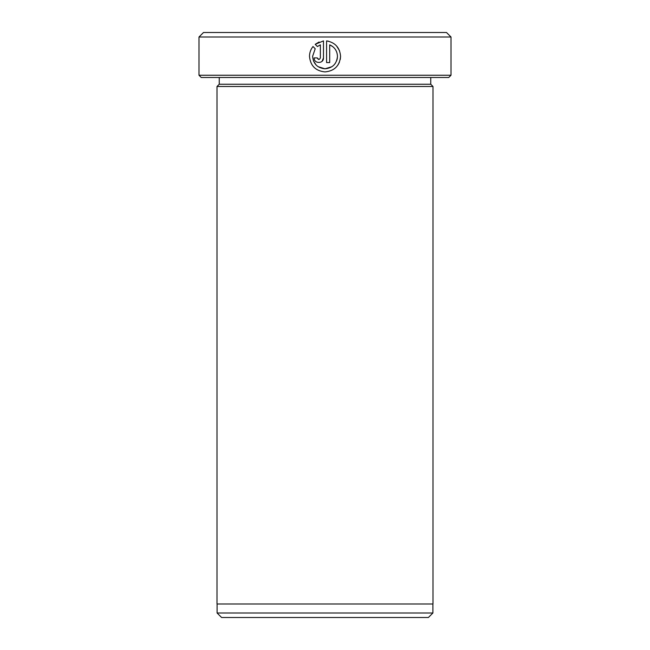 <?xml version="1.0" encoding="UTF-8"?>
<svg xmlns="http://www.w3.org/2000/svg" width="650" height="650" viewBox="0 0 650 650"><rect width="100%" height="100%" fill="white"/><g stroke="black" fill="none" stroke-linecap="round" stroke-linejoin="round"><path stroke-width="0.97" d="M309.489 56.363C310.408 65.788 315.583 70.964 325 71.906C315.575 70.964 310.408 65.78 309.489 56.363C309.53 52.683 310.7 49.4 312.999 46.524L315.209 48.734L312.601 56.363C313.332 63.895 317.468 68.047 325 68.794L318.102 66.682M316.233 65.138L313.536 61.076M331.931 66.706L325 68.794C332.572 68.071 336.724 63.928 337.472 56.363L337.228 58.792M337.212 58.882L336.619 60.873M335.343 63.31L333.808 65.171M337.967 64.984L339.398 62.294M340.275 59.418L340.576 56.363C339.658 65.812 334.466 70.996 325 71.906M328.534 41.218L326.592 40.893C335.197 42.477 339.861 47.637 340.576 56.363M339.519 50.724L336.546 45.914M451.003 75.254L448.752 77.496L201.248 77.496L198.998 75.254L451.003 75.254L451.003 37.001L198.998 37.001L198.998 75.254M428.407 617.5L221.593 617.5L217.092 612.999L432.908 612.999L428.407 617.5M198.998 37.001L203.499 32.5L446.501 32.5L451.003 37.001M219.253 77.496L219.253 84.248L430.747 84.248L432.997 86.499L217.002 86.499L217.002 603.996L432.997 603.996L432.997 86.499M337.472 56.363C337.22 50.944 334.636 47.109 329.696 44.834L329.696 62.579L326.592 62.579L326.592 40.893M320.369 57.915L320.369 44.834L317.411 46.54L315.201 44.33L323.481 40.893L323.481 57.915C323.765 63.928 313.877 63.936 314.153 57.915L317.265 57.915C318.297 59.922 319.337 59.922 320.369 57.915M317.411 46.54L320.369 44.834M319.085 41.998L315.201 44.33M322.132 61.197L323.481 57.915M318.825 59.467L317.265 57.915M329.696 44.834L332.873 46.703M432.908 603.996L432.908 612.999M430.747 84.248L430.747 77.496M219.253 84.248L217.002 86.499M217.092 603.996L217.092 612.999"/></g></svg>
